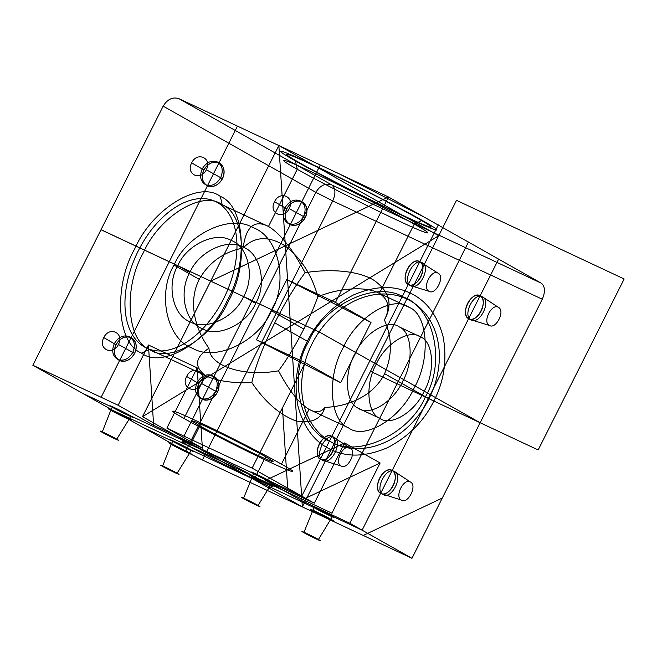 <?xml version="1.0" encoding="UTF-8"?>
<svg xmlns="http://www.w3.org/2000/svg" width="657" height="657" viewBox="0 0 657 657"><rect width="100%" height="100%" fill="white"/><g stroke="black" fill="none" stroke-linecap="round" stroke-linejoin="round"><path stroke-width="0.99" d="M202.422 460.015L185.578 451.433L315.877 192.353L332.729 200.927C335.932 193.404 335.587 188.058 331.686 184.872L541.237 283.167C545.129 286.353 545.482 291.708 542.28 299.231L332.729 200.927L202.422 460.015L411.972 558.31L349.82 523.235L380.124 462.988L344.605 442.941L265.568 480.333L314.301 503.196L252.14 468.121L305.177 362.68L256.444 339.817L340.696 382.719L305.177 362.68M409.106 307.336C392.886 294.73 356.685 316.838 343.283 347.545C326.701 376.461 329.568 420.62 348.497 427.838C364.709 440.453 400.91 418.337 414.312 387.63C430.893 358.722 428.027 314.563 409.106 307.336L379.376 293.392C388.747 299.592 390.422 308.445 384.386 319.943C392.319 337.673 392.393 355.585 384.591 373.685C373.447 396.138 347.643 406.782 325.026 407.34C321.224 419.273 311.533 423.806 295.962 420.923C279.718 414.805 265.017 402.043 251.869 382.637C255.097 366.976 262.718 347.044 274.733 322.833C284.785 303.017 294.903 286.304 305.094 272.696C292.472 248.921 280.268 233.514 268.483 226.476L222.181 204.762L220.341 196.451C244.946 205.838 248.675 263.243 227.117 300.832C209.69 340.753 162.632 369.497 141.551 353.105C116.946 343.718 113.218 286.312 134.775 248.724C152.202 208.803 199.26 180.059 220.341 196.451M408.284 284.53C399.267 280.252 411.413 256.099 419.798 261.634C428.816 265.921 416.669 290.074 408.284 284.53L410.724 285.672C419.109 291.215 431.255 267.062 422.237 262.775C413.853 257.24 401.706 281.393 410.724 285.672L428.988 291.265C421.868 287.881 431.46 268.82 438.079 273.189L419.798 261.634M166.862 428.118L197.166 367.863L202.381 448.156L166.862 428.118L252.14 468.121L282.444 407.866L287.659 488.159L252.14 468.121M189.52 446.349C177.152 439.172 180.125 439.804 198.439 448.255C213.64 455.285 244.913 471.209 255.302 477.212C267.67 484.39 264.697 483.757 246.383 475.307C231.182 468.277 199.909 452.353 189.52 446.349L199.818 425.867C210.207 431.871 241.489 447.795 256.69 454.825C275.004 463.267 277.977 463.899 265.609 456.73C255.22 450.718 223.938 434.794 208.737 427.764C190.423 419.322 187.45 418.69 199.818 425.867M348.497 427.838L309.02 409.327C299.198 403.464 289.031 390.628 278.511 370.811C287.002 359.478 295.436 345.549 303.805 329.034C309.57 317.553 314.243 306.778 317.84 296.726C339.973 287.823 366.212 286.033 379.376 293.392L414.222 224.103C395.752 213.435 340.154 185.118 313.126 172.619C282.288 157.976 273.567 156.111 297.268 169.243C315.738 179.911 371.345 208.228 398.364 220.719C429.21 235.37 437.923 237.226 414.222 224.103L422.131 220.366C434.129 227.117 438.827 230.352 436.223 230.081C431.698 228.833 421.277 224.374 404.95 216.703C375.673 203.161 315.434 172.495 295.428 160.932C283.422 154.181 278.724 150.938 281.336 151.209C285.852 152.457 296.274 156.916 312.601 164.595C341.886 178.129 402.117 208.803 422.131 220.366M177.127 473.204C184.395 477.269 168.98 470.034 162.509 466.339C155.241 462.282 170.656 469.509 177.127 473.204L189.684 453.026C181.488 448.353 161.959 439.188 171.165 444.337L172.684 441.323C163.47 436.182 183.007 445.339 191.195 450.012C200.41 455.161 180.872 445.996 172.684 441.323M401.37 500.1C394.249 496.725 403.833 477.655 410.461 482.024C417.573 485.408 407.989 504.477 401.37 500.1L380.658 493.374C371.64 489.087 383.787 464.934 392.18 470.478C401.197 474.756 389.043 498.909 380.658 493.374M410.461 482.024L394.611 471.619C386.226 466.076 374.079 490.229 383.097 494.516C391.482 500.051 403.628 475.898 394.611 471.619L392.18 470.478M116.059 344.711C120.116 338.084 125.126 335.711 131.072 337.608C136.295 340.95 137.461 346.214 134.578 353.4C130.513 360.028 125.512 362.393 119.558 360.504C114.343 357.153 113.176 351.889 116.059 344.711L114.285 343.71C111.403 350.887 112.569 356.151 117.784 359.502C123.738 361.391 128.739 359.026 132.804 352.39C135.687 345.212 134.521 339.948 129.298 336.606C123.352 334.709 118.342 337.082 114.285 343.71L103.798 337.608C109.259 325.765 124.682 333 118.424 344.465C112.963 356.308 97.54 349.072 103.798 337.608M341.024 465.953C333.904 462.569 343.496 443.5 350.115 447.877C357.236 451.252 347.652 470.322 341.024 465.953L322.759 460.36C331.144 465.895 343.291 441.742 334.273 437.463C325.888 431.92 313.742 456.073 322.759 460.36L320.32 459.218C311.303 454.931 323.449 430.778 331.834 436.322C340.86 440.601 328.705 464.754 320.32 459.218M358.344 408.26C369.291 416.776 393.724 401.846 402.774 381.117C413.967 361.605 412.029 331.793 399.251 326.923C388.303 318.407 363.871 333.337 354.821 354.066C343.636 373.578 345.566 403.382 358.344 408.26L379.787 418.32C390.734 426.828 415.167 411.906 424.217 391.178C435.41 371.657 433.472 341.854 420.694 336.975L399.251 326.923M118.129 405.254L148.433 345.007L153.648 425.301L118.129 405.254L32.85 365.251L163.158 106.163C167.428 99.191 172.701 96.694 178.967 98.69L331.686 184.872C325.429 182.884 320.156 185.373 315.877 192.353L163.158 106.163M243.575 296.545C234.927 317.364 205.584 331.243 190.226 321.79C173.037 315.976 166.196 285.122 177.784 265.691C186.432 244.872 215.775 230.993 231.133 240.446C248.321 246.26 255.162 277.114 243.575 296.545L255.647 303.362C267.243 283.931 260.402 253.076 243.213 247.262C227.848 237.809 198.513 251.688 189.865 272.499C178.269 291.938 185.11 322.784 202.299 328.607C217.664 338.059 246.999 324.172 255.647 303.362M183.985 418.435C199.375 427.329 245.71 450.924 268.228 461.337C293.934 473.541 301.193 475.093 281.442 464.154C266.052 455.26 219.717 431.665 197.199 421.252C171.502 409.048 164.234 407.496 183.985 418.435L205.501 375.656C193.84 366.606 194.998 357.465 208.959 348.235C194.858 328.902 187.91 301.678 199.243 279.307C209 262.315 223.626 251.886 243.131 248.009C254.234 236.512 268.023 235.649 284.481 245.447C300.701 257.536 311.82 274.626 317.84 296.726M318.448 539.496C325.724 543.561 310.301 536.326 303.83 532.638C296.562 528.573 311.985 535.808 318.448 539.496L332.524 516.303C341.73 521.453 322.193 512.296 314.005 507.623C304.791 502.474 324.328 511.639 332.524 516.303M350.115 447.877L331.834 436.322M201.264 383.327C195.802 395.169 180.379 387.934 186.645 376.469C192.107 364.627 207.53 371.862 201.264 383.327L215.644 391.26C218.526 384.074 217.36 378.81 212.145 375.467C206.191 373.57 201.19 375.944 197.125 382.571L198.899 383.573C202.964 376.946 207.965 374.572 213.919 376.469C219.134 379.812 220.3 385.076 217.418 392.262C213.361 398.889 208.351 401.255 202.405 399.366C197.182 396.015 196.016 390.751 198.899 383.573M286.781 208.844C290.846 202.216 295.847 199.843 301.801 201.732C307.016 205.083 308.182 210.347 305.3 217.524C301.243 224.152 296.233 226.525 290.287 224.628C285.064 221.286 283.898 216.022 286.781 208.844L285.007 207.842C282.124 215.02 283.29 220.284 288.505 223.626C294.459 225.523 299.461 223.15 303.526 216.523L305.3 217.524M197.166 367.863L148.433 345.007M130.817 415.938C140.031 421.088 120.494 411.931 112.298 407.258C103.092 402.109 122.629 411.274 130.817 415.938L129.306 418.952C121.11 414.28 101.572 405.123 110.787 410.264L112.298 407.258M206.298 169.736C200.837 181.578 185.422 174.343 191.68 162.879C197.141 151.036 212.564 158.271 206.298 169.736L222.46 178.663C218.395 185.29 213.394 187.664 207.44 185.767C202.225 182.424 201.058 177.16 203.941 169.982C207.998 163.355 213.008 160.981 218.953 162.87C224.177 166.221 225.343 171.485 222.46 178.663M274.527 201.74C279.989 189.898 295.412 197.133 289.146 208.597C283.684 220.44 268.261 213.205 274.527 201.74L285.007 207.842C289.072 201.214 294.073 198.841 300.027 200.73C305.242 204.081 306.408 209.345 303.526 216.523L289.146 208.597M498.417 307.345C505.537 310.728 495.953 329.789 489.325 325.42C482.213 322.037 491.797 302.967 498.417 307.345L482.575 296.931C474.19 291.396 462.043 315.549 471.061 319.828L468.622 318.686C459.604 314.407 471.751 290.254 480.136 295.79C489.161 300.068 477.007 324.221 468.622 318.686M286.748 279.57L370.991 322.472L335.481 302.425L286.748 279.57L256.444 339.817M178.967 98.69L388.509 196.985L541.237 283.167M305.094 272.696C329.592 268.754 357.909 270.405 373.874 280.235C389.544 291.289 393.042 304.528 384.386 319.943M274.733 322.833L308.478 341.87C287.873 376.42 300.035 431.271 330.594 441.611C357.901 458.414 410.058 433.735 425.432 396.738L433.858 401.025C424.02 421.121 408.555 436.683 387.449 447.713C365.924 456.845 347.151 457.494 331.112 449.634C314.81 442.325 303.723 427.666 297.859 405.681C293.786 382.842 296.882 361.481 307.156 341.591C316.994 321.503 332.467 305.94 353.565 294.911C375.09 285.77 393.872 285.13 409.902 292.981C426.204 300.298 437.291 314.949 443.163 336.934C447.228 359.773 444.132 381.142 433.858 401.025M243.451 498.564C236.183 494.499 251.598 501.734 258.07 505.422C265.346 509.487 249.923 502.252 243.451 498.564L253.627 473.549C244.412 468.4 263.95 477.565 272.138 482.238C281.352 487.387 261.815 478.222 253.627 473.549M251.869 382.637C232.192 383.302 216.736 380.97 205.501 375.656L149.459 349.368L141.551 353.105M303.83 532.638L314.005 507.623M191.68 162.879L202.167 168.98C199.276 176.158 200.451 181.422 205.666 184.765C211.611 186.662 216.621 184.288 220.678 177.661C223.561 170.483 222.395 165.219 217.18 161.868C211.234 159.98 206.224 162.353 202.167 168.98L203.941 169.982M489.325 325.42L471.061 319.828C479.446 325.371 491.592 301.218 482.575 296.931L480.136 295.79M102.131 432.273C94.854 428.208 110.277 435.443 116.749 439.131L129.306 418.952C138.512 424.102 118.983 414.937 110.787 410.264L102.131 432.273C108.594 435.961 124.017 443.196 116.749 439.131M335.481 302.425L388.509 196.985L424.028 217.032L339.776 174.13L388.509 196.985L210.7 281.13M384.591 373.685L425.432 396.738C446.037 362.188 433.883 307.345 403.324 297.005C376.018 280.202 323.852 304.873 308.478 341.87L307.156 341.591M438.079 273.189C445.2 276.572 435.607 295.642 428.988 291.265M149.459 349.368C168.915 364.504 212.359 337.961 228.439 301.12C248.338 266.422 244.897 213.426 222.181 204.762C202.726 189.635 159.29 216.169 143.201 253.011C123.302 287.709 126.744 340.704 149.459 349.368M380.124 462.988L301.087 500.379L265.568 480.333M312.486 510.637C320.682 515.302 340.219 524.467 331.005 519.317C322.809 514.645 303.279 505.488 312.486 510.637M186.645 376.469L197.125 382.571C194.242 389.749 195.408 395.013 200.631 398.364C206.577 400.253 211.587 397.887 215.644 391.26L217.418 392.262M243.131 248.009C245.973 226.501 254.423 219.323 268.483 226.476L297.268 169.243L295.428 160.932M162.509 466.339L171.165 444.337C179.361 449.01 198.89 458.175 189.684 453.026L191.195 450.012M301.087 500.379L349.82 523.235M185.578 451.433L32.85 365.251M255.302 477.212L265.609 456.73M258.07 505.422L270.627 485.244C262.43 480.579 242.901 471.414 252.107 476.563C260.303 481.236 279.833 490.393 270.627 485.244L272.138 482.238M118.424 344.465L134.578 353.4M177.784 265.691L189.865 272.499M174.023 265.075C156.851 293.86 166.985 339.57 192.452 348.185C215.209 362.188 258.669 341.624 271.489 310.794C288.661 282.001 278.527 236.298 253.06 227.683C230.303 213.673 186.834 234.237 174.023 265.075L199.243 279.307M370.991 322.472L340.696 382.719M281.442 464.154L309.02 409.327C315.771 413.048 321.101 412.391 325.026 407.34M202.381 448.156L153.648 425.301M420.694 336.975C409.746 328.467 385.314 343.389 376.264 364.118C365.07 383.639 367.008 413.442 379.787 418.32M542.28 299.231L411.972 558.31L442.276 498.063L363.239 535.455L411.972 558.31M278.511 370.811C243.714 377.159 209.673 366.113 208.959 348.235M271.489 310.794L303.805 329.034M314.301 503.196L344.605 442.941M302.327 506.876L142.495 416.686L278.864 145.55L438.695 235.74L302.327 506.876L278.864 145.55L142.585 416.505M142.495 416.686L438.695 235.74M388.188 294.147A80.983 64.526 119.4 0 0 304.035 405.484A80.983 64.526 119.4 0 0 419.306 414.304A80.983 64.526 119.4 0 0 388.188 294.147M315.319 171.444A80.983 2.932 26.7 0 0 430.614 227.108A80.983 2.932 26.7 0 0 330.405 173.382A80.983 2.932 26.7 0 0 315.319 171.444M158.633 350.953A80.983 48.848 -64.9 0 0 236.61 238.302A80.983 48.848 -64.9 0 0 147.595 235.083A80.983 48.848 -64.9 0 0 158.633 350.953M142.955 427.387L362.245 530.248M82.577 393.313L301.867 496.183M112.766 410.346L332.056 513.216M132.386 416.867A12.82 0.46 -153.3 0 1 119.393 411.019A12.82 0.46 -153.3 0 1 112.905 406.913A12.82 0.46 -153.3 0 1 132.386 416.867M192.764 450.94A12.82 0.46 -153.3 0 1 179.772 445.093A12.82 0.46 -153.3 0 1 173.284 440.987A12.82 0.46 -153.3 0 1 192.764 450.94M273.706 483.158A12.82 0.46 -153.3 0 1 260.714 477.311A12.82 0.46 -153.3 0 1 254.226 473.204A12.82 0.46 -153.3 0 1 273.706 483.158M334.093 517.231A12.82 0.46 -153.3 0 1 321.092 511.384A12.82 0.46 -153.3 0 1 314.604 507.278A12.82 0.46 -153.3 0 1 334.093 517.231M480.152 422.747L320.197 332.483M498.647 259.047L362.155 530.109M438.309 224.891L301.818 495.953M468.482 241.973L331.875 513.248M334.216 448.074A12.82 7.736 115.1 0 1 318.949 458.06A12.82 7.736 115.1 0 1 325.075 437.168A12.82 7.736 115.1 0 1 334.216 448.074M394.553 482.23A12.82 7.736 115.1 0 1 379.286 492.216A12.82 7.736 115.1 0 1 385.421 471.324A12.82 7.736 115.1 0 1 394.553 482.23M482.517 307.542A12.82 7.736 115.1 0 1 467.25 317.528A12.82 7.736 115.1 0 1 473.377 296.644A12.82 7.736 115.1 0 1 482.517 307.542M422.18 273.386A12.82 7.736 115.1 0 1 406.913 283.372A12.82 7.736 115.1 0 1 413.039 262.488A12.82 7.736 115.1 0 1 422.18 273.386M101.03 229.687L320.37 332.573L101.17 229.819M237.423 126.16L101.104 397.321M320.279 164.997L183.96 436.158M142.528 416.735L278.88 145.525M216.375 378.235A12.82 10.216 -60.6 0 1 210.265 399.251A12.82 10.216 -60.6 0 1 197.847 386.259A12.82 10.216 -60.6 0 1 216.375 378.235M133.527 339.373A12.82 10.216 -60.6 0 1 127.425 360.389A12.82 10.216 -60.6 0 1 115 347.397A12.82 10.216 -60.6 0 1 133.527 339.373M221.409 164.644A12.82 10.216 -60.6 0 1 215.299 185.66A12.82 10.216 -60.6 0 1 202.882 172.668A12.82 10.216 -60.6 0 1 221.409 164.644M304.257 203.506A12.82 10.216 -60.6 0 1 298.147 224.522A12.82 10.216 -60.6 0 1 285.721 211.529A12.82 10.216 -60.6 0 1 304.257 203.506M370.507 371.312L456.5 200.336L624.15 278.979L538.157 449.955L370.507 371.312"/></g></svg>
